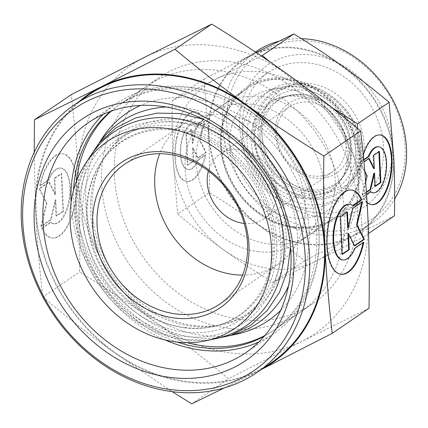 <?xml version="1.0" encoding="UTF-8"?>
<svg xmlns="http://www.w3.org/2000/svg" width="428" height="428" viewBox="0 0 428 428"><rect width="100%" height="100%" fill="white"/><g stroke="black" fill="none" stroke-linecap="round" stroke-linejoin="round"><path stroke-width="0.32" stroke-dasharray="2.14 1.6" d="M254.473 135.548A58.968 49.22 55.7 0 1 304.303 86.467A58.968 49.22 55.7 0 1 359.376 148.709A58.968 49.22 55.7 0 1 309.551 197.795A58.968 49.22 55.7 0 1 254.473 135.548M181.777 122.536A107.867 90.035 55.7 0 1 282.528 236.39A107.867 90.035 55.7 0 1 220.238 325.034A107.867 90.035 55.7 0 1 191.38 326.173A107.867 90.035 55.7 0 1 90.629 212.315A107.867 90.035 55.7 0 1 105.026 156.402A107.867 90.035 55.7 0 1 181.777 122.536M304.174 195.478A52.821 44.089 -124.3 0 0 341.758 178.893A52.821 44.089 -124.3 0 0 348.809 151.512A52.821 44.089 -124.3 0 0 299.472 95.754A52.821 44.089 -124.3 0 0 285.337 96.316A52.821 44.089 -124.3 0 0 254.837 139.721A52.821 44.089 -124.3 0 0 304.174 195.478M242.612 275.097A84.589 70.604 -124.3 0 0 277.713 264.536A84.589 70.604 -124.3 0 0 300.29 178.695A84.589 70.604 -124.3 0 0 226.225 114.843A84.589 70.604 -124.3 0 0 182.269 124.848A84.589 70.604 -124.3 0 0 159.676 153.711M244.249 223.443A39.044 32.587 -124.3 0 0 263.974 218.762A39.044 32.587 -124.3 0 0 274.396 179.139A39.044 32.587 -124.3 0 0 240.215 149.672A39.044 32.587 -124.3 0 0 219.928 154.289A39.044 32.587 -124.3 0 0 208.393 170.965M309.626 102.244A39.044 32.587 -124.3 0 0 289.339 106.861A39.044 32.587 -124.3 0 0 278.917 146.483A39.044 32.587 -124.3 0 0 313.103 175.951A39.044 32.587 -124.3 0 0 333.391 171.334A39.044 32.587 -124.3 0 0 343.807 131.712A39.044 32.587 -124.3 0 0 309.626 102.244M310.958 98.162A42.297 35.305 -124.3 0 0 275.22 133.365A42.297 35.305 -124.3 0 0 314.724 178.011A42.297 35.305 -124.3 0 0 350.468 142.808A42.297 35.305 -124.3 0 0 310.958 98.162M315.409 192.504A57.652 48.118 -124.3 0 0 356.428 174.405A57.652 48.118 -124.3 0 0 357.091 118.561A57.652 48.118 -124.3 0 0 310.279 83.669A57.652 48.118 -124.3 0 0 294.855 84.279A57.652 48.118 -124.3 0 0 262.562 140.074A57.652 48.118 -124.3 0 0 315.409 192.504M309.615 199.159A60.418 50.429 -124.3 0 0 352.602 180.188A60.418 50.429 -124.3 0 0 353.298 121.67A60.418 50.429 -124.3 0 0 304.233 85.102A60.418 50.429 -124.3 0 0 288.071 85.739A60.418 50.429 -124.3 0 0 254.232 144.215A60.418 50.429 -124.3 0 0 309.615 199.159M301.638 198.389A54.035 45.101 -124.3 0 0 340.083 181.424A54.035 45.101 -124.3 0 0 340.704 129.085A54.035 45.101 -124.3 0 0 296.829 96.38A54.035 45.101 -124.3 0 0 282.373 96.953A54.035 45.101 -124.3 0 0 252.108 149.249A54.035 45.101 -124.3 0 0 301.638 198.389M302.082 207.81A64.013 53.43 -124.3 0 0 347.627 187.71A64.013 53.43 -124.3 0 0 348.365 125.709A64.013 53.43 -124.3 0 0 296.385 86.964A64.013 53.43 -124.3 0 0 279.259 87.638A64.013 53.43 -124.3 0 0 243.404 149.597A64.013 53.43 -124.3 0 0 302.082 207.81M293.389 217.793A68.159 56.892 -124.3 0 0 341.892 196.393A68.159 56.892 -124.3 0 0 342.673 130.369A68.159 56.892 -124.3 0 0 287.322 89.11A68.159 56.892 -124.3 0 0 269.084 89.832A68.159 56.892 -124.3 0 0 230.906 155.803A68.159 56.892 -124.3 0 0 293.389 217.793M293.833 227.156A78.083 65.174 -124.3 0 0 334.407 217.922A78.083 65.174 -124.3 0 0 355.245 138.683A78.083 65.174 -124.3 0 0 286.878 79.747A78.083 65.174 -124.3 0 0 246.303 88.981A78.083 65.174 -124.3 0 0 225.465 168.22A78.083 65.174 -124.3 0 0 293.833 227.156M258.031 251.616A78.083 65.174 -124.3 0 0 298.605 242.382A78.083 65.174 -124.3 0 0 319.443 163.143A78.083 65.174 -124.3 0 0 251.081 104.202A78.083 65.174 -124.3 0 0 210.506 113.436A78.083 65.174 -124.3 0 0 189.668 192.675A78.083 65.174 -124.3 0 0 258.031 251.616M241.991 319.636A136.65 114.057 -124.3 0 0 312.996 303.479A136.65 114.057 -124.3 0 0 349.462 164.807A136.65 114.057 -124.3 0 0 229.825 61.664A136.65 114.057 -124.3 0 0 158.82 77.821A136.65 114.057 -124.3 0 0 122.355 216.493A136.65 114.057 -124.3 0 0 241.991 319.636M264.75 335.616A136.65 114.057 -124.3 0 0 274.53 329.758A136.65 114.057 -124.3 0 0 310.995 191.086A136.65 114.057 -124.3 0 0 191.359 87.943A136.65 114.057 -124.3 0 0 120.359 104.106A136.65 114.057 -124.3 0 0 111.344 111.087M102.49 137.816A125.586 104.823 -124.3 0 0 101.051 259.464A125.586 104.823 -124.3 0 0 203.032 335.477A125.586 104.823 -124.3 0 0 236.631 334.145M280.666 310.386A125.586 104.823 -124.3 0 0 298.423 184.297A125.586 104.823 -124.3 0 0 191.851 98.387A125.586 104.823 -124.3 0 0 140.635 105.427M99.665 142.289A121.713 101.591 -124.3 0 0 97.135 145.916A121.713 101.591 -124.3 0 0 95.738 263.814A121.713 101.591 -124.3 0 0 194.574 337.483A121.713 101.591 -124.3 0 0 227.14 336.194A121.713 101.591 -124.3 0 0 231.436 335.156M288.499 285.936A121.713 101.591 -124.3 0 0 183.74 107.701A121.713 101.591 -124.3 0 0 166.257 107.021M91.014 155.171A117.288 97.894 -124.3 0 0 89.666 268.784A117.288 97.894 -124.3 0 0 184.912 339.773A117.288 97.894 -124.3 0 0 216.29 338.532M194.012 325.553A109.07 91.041 -124.3 0 0 223.197 324.397A109.07 91.041 -124.3 0 0 284.288 218.831A109.07 91.041 -124.3 0 0 184.302 119.631A109.07 91.041 -124.3 0 0 106.69 153.877A109.07 91.041 -124.3 0 0 105.438 259.529A109.07 91.041 -124.3 0 0 194.012 325.553M78.602 216.381A113.645 94.856 -124.3 0 0 184.746 336.333A113.645 94.856 -124.3 0 0 280.779 241.745A113.645 94.856 -124.3 0 0 174.629 121.787A113.645 94.856 -124.3 0 0 78.602 216.381M76.516 180.953A136.65 114.057 -124.3 0 0 187.004 342.662M276.729 241.237A109.092 91.057 55.7 0 1 184.548 332.037A109.092 91.057 55.7 0 1 82.652 216.889A109.092 91.057 55.7 0 1 174.833 126.089A109.092 91.057 55.7 0 1 276.729 241.237M185.522 327.564A105.181 87.794 -124.3 0 0 213.658 326.452A105.181 87.794 -124.3 0 0 274.401 240.017A105.181 87.794 -124.3 0 0 176.154 128.989A105.181 87.794 -124.3 0 0 101.313 162.014A105.181 87.794 -124.3 0 0 87.275 216.541A105.181 87.794 -124.3 0 0 185.522 327.564M184.35 327.843A104.646 87.344 -124.3 0 0 212.347 326.735A104.646 87.344 -124.3 0 0 270.961 225.449A104.646 87.344 -124.3 0 0 175.031 130.283A104.646 87.344 -124.3 0 0 100.569 163.138A104.646 87.344 -124.3 0 0 99.371 264.504A104.646 87.344 -124.3 0 0 184.35 327.843M309.171 189.738A50.434 42.099 -124.3 0 0 345.059 173.902A50.434 42.099 -124.3 0 0 345.637 125.051A50.434 42.099 -124.3 0 0 304.677 94.518A50.434 42.099 -124.3 0 0 291.184 95.053A50.434 42.099 -124.3 0 0 262.936 143.872A50.434 42.099 -124.3 0 0 309.171 189.738M303.174 94.877A51.13 42.677 55.7 0 1 350.928 148.842A51.13 42.677 55.7 0 1 344.101 175.346A51.13 42.677 55.7 0 1 307.721 191.402A51.13 42.677 55.7 0 1 297.059 188.743A51.13 42.677 55.7 0 1 259.967 137.436A51.13 42.677 55.7 0 1 259.914 134.376A51.13 42.677 55.7 0 1 289.494 95.417A51.13 42.677 55.7 0 1 303.174 94.877M258.089 136.002A54.907 45.828 -124.3 0 0 309.369 193.959A54.907 45.828 -124.3 0 0 355.764 148.259A54.907 45.828 -124.3 0 0 304.479 90.303A54.907 45.828 -124.3 0 0 258.089 136.002M256.105 51.547A103.464 86.354 -124.3 0 0 228.493 156.541A103.464 86.354 -124.3 0 0 319.074 234.635A103.464 86.354 -124.3 0 0 372.836 222.4A103.464 86.354 -124.3 0 0 394.637 199.057M305.763 243.735A103.464 86.354 -124.3 0 0 359.52 231.5A103.464 86.354 -124.3 0 0 387.131 126.506A103.464 86.354 -124.3 0 0 296.55 48.412A103.464 86.354 -124.3 0 0 242.788 60.648A103.464 86.354 -124.3 0 0 215.177 165.641A103.464 86.354 -124.3 0 0 305.763 243.735M320.411 230.553A100.206 83.642 -124.3 0 0 405.086 147.146A100.206 83.642 -124.3 0 0 311.488 41.372A100.206 83.642 -124.3 0 0 226.813 124.783A100.206 83.642 -124.3 0 0 320.411 230.553M294.277 226.856A78.083 65.174 -124.3 0 0 334.851 217.622A78.083 65.174 -124.3 0 0 355.689 138.383A78.083 65.174 -124.3 0 0 287.322 79.442A78.083 65.174 -124.3 0 0 246.747 88.676A78.083 65.174 -124.3 0 0 225.909 167.915A78.083 65.174 -124.3 0 0 294.277 226.856M262.171 96.626A78.083 65.174 55.7 0 1 330.534 155.567A78.083 65.174 55.7 0 1 309.695 234.806A78.083 65.174 55.7 0 1 269.121 244.04A78.083 65.174 55.7 0 1 200.759 185.099A78.083 65.174 55.7 0 1 221.597 105.86A78.083 65.174 55.7 0 1 262.171 96.626M316.522 212.844A79.308 66.196 -124.3 0 0 357.733 203.466A79.308 66.196 -124.3 0 0 378.898 122.986A79.308 66.196 -124.3 0 0 309.46 63.125A79.308 66.196 -124.3 0 0 268.249 72.503A79.308 66.196 -124.3 0 0 247.084 152.983A79.308 66.196 -124.3 0 0 316.522 212.844M294.33 228.012A79.308 66.196 -124.3 0 0 335.541 218.633A79.308 66.196 -124.3 0 0 356.706 138.148A79.308 66.196 -124.3 0 0 287.268 78.287A79.308 66.196 -124.3 0 0 246.057 87.665A79.308 66.196 -124.3 0 0 224.893 168.145A79.308 66.196 -124.3 0 0 294.33 228.012M319.77 216.969A85.814 71.626 -124.3 0 0 392.283 145.541A85.814 71.626 -124.3 0 0 312.13 54.961A85.814 71.626 -124.3 0 0 239.616 126.388A85.814 71.626 -124.3 0 0 319.77 216.969M209.26 192.536C209.629 171.869 209.394 152.507 208.548 134.456A104.111 86.9 -124.3 0 0 258.865 225.374A104.111 86.9 -124.3 0 0 305.79 244.345A104.111 86.9 -124.3 0 0 351.474 236.989L304.543 260.893C289.242 248.09 274.016 236.251 258.865 225.374C243.703 214.503 227.166 203.557 209.26 192.536L177.679 214.112C192.975 226.915 208.201 238.754 223.357 249.631C238.519 260.502 255.056 271.448 272.962 282.469L315.966 261.251L362.896 237.347L358.257 181.948L357.476 128.304M394.477 215.771L351.474 236.989A104.111 86.9 -124.3 0 0 393.765 157.691A104.111 86.9 -124.3 0 0 343.449 66.773A104.111 86.9 -124.3 0 0 296.518 47.797A104.111 86.9 -124.3 0 0 250.835 55.153L256.105 52.516M261.305 56.004L215.327 79.415A104.111 86.9 -124.3 0 0 173.04 158.713A104.111 86.9 -124.3 0 0 223.357 249.631A104.111 86.9 -124.3 0 0 270.282 268.607A104.111 86.9 -124.3 0 0 315.966 261.251A104.111 86.9 -124.3 0 0 358.257 181.948A104.111 86.9 -124.3 0 0 307.941 91.03A104.111 86.9 -124.3 0 0 261.01 72.059A104.111 86.9 -124.3 0 0 215.327 79.415L172.324 100.633C171.954 121.301 172.19 140.657 173.04 158.713L177.679 214.112M331.443 107.219L307.941 91.03L270.105 61.99M176.994 138.335A35.139 15.569 -82.8 0 1 195.746 111.794A35.139 15.569 -82.8 0 1 204.092 119.819L196.827 124.783A23.192 10.277 97.2 0 0 194.259 123.644A23.192 10.277 97.2 0 0 181.649 142.347A23.192 10.277 97.2 0 0 185.918 168.53A23.192 10.277 97.2 0 0 188.486 169.67A23.192 10.277 97.2 0 0 198.485 159.944L205.75 154.979A35.139 15.569 -82.8 0 1 186.999 181.52A35.139 15.569 -82.8 0 1 176.994 138.335M203.514 119.749A35.139 15.569 97.2 0 0 195.168 111.719A35.139 15.569 97.2 0 0 176.411 138.265A35.139 15.569 97.2 0 0 186.421 181.451A35.139 15.569 97.2 0 0 205.173 154.904L197.907 159.869A23.192 10.277 -82.8 0 1 187.908 169.595A23.192 10.277 -82.8 0 1 185.335 168.455A23.192 10.277 -82.8 0 1 181.065 142.278A23.192 10.277 -82.8 0 1 193.681 123.574A23.192 10.277 -82.8 0 1 196.249 124.714L203.514 119.749L204.092 119.819M197.907 159.869L198.485 159.944M370.557 191.691L369.974 191.621L362.709 196.586A35.139 15.569 97.2 0 0 371.06 204.611A35.139 15.569 97.2 0 0 371.349 204.643M378.32 146.734A23.192 10.277 -82.8 0 1 380.888 147.874A23.192 10.277 -82.8 0 1 385.157 174.057A23.192 10.277 -82.8 0 1 372.547 192.761M370.306 191.867A23.192 10.277 -82.8 0 1 369.974 191.621M380.096 134.927A35.139 15.569 97.2 0 0 379.807 134.884A35.139 15.569 97.2 0 0 361.055 161.426L363.709 159.612M363.752 160.051L361.633 161.5L361.055 161.426M361.633 161.5A35.139 15.569 -82.8 0 1 363.27 155.145M366.432 192.456L362.644 195.045L362.061 194.97L366.4 192.006M373.938 173.04L374.57 186.426L375.126 186.046M375.147 186.501L374.57 186.426M378.871 151.774L378.85 151.319L373.098 155.252L373.73 168.637M379.427 151.394L378.85 151.319M373.676 155.321L373.098 155.252M368.754 158.686L368.583 158.339L360.595 163.796L366.587 175.79L362.061 194.97M369.161 158.408L368.583 158.339M364.758 171.045L361.173 163.865L363.934 161.982M361.173 163.865L360.595 163.796M367.165 175.865L366.587 175.79M362.644 195.045L365.678 182.173M367.074 202.38A35.139 15.569 -82.8 0 1 363.292 196.655L362.709 196.586M363.292 196.655L366.566 194.419M186.48 133.905L192.236 129.978L192.868 143.364L196.752 126.891L204.739 121.434L200.218 140.614L206.21 152.609L198.223 158.066L193.071 147.767L193.702 161.153L187.951 165.085L186.48 133.905L185.902 133.836L187.373 165.01L193.124 161.083L192.493 147.692L197.64 157.996L205.633 152.539L199.635 140.539L204.161 121.359L196.174 126.816L192.284 143.294L191.653 129.903L185.902 133.836M191.653 129.903L192.236 129.978M192.284 143.294L192.868 143.364M196.174 126.816L196.752 126.891M204.161 121.359L204.739 121.434M199.635 140.539L200.218 140.614M205.633 152.539L206.21 152.609M197.64 157.996L198.223 158.066M192.493 147.692L193.071 147.767M193.124 161.083L193.702 161.153M187.373 165.01L187.951 165.085M196.249 124.714L196.827 124.783M205.173 154.904L205.75 154.979M203.91 79.057L250.835 55.153A104.111 86.9 -124.3 0 0 208.548 134.456L203.91 79.057L172.324 100.633M304.543 260.893L272.962 282.469M368.535 233.495L362.896 237.347M301.44 38.664A103.464 86.354 -124.3 0 0 279.051 41.152M271.684 362.436A162.025 135.237 55.7 0 1 187.496 381.599A162.025 135.237 55.7 0 1 45.641 259.298A162.025 135.237 55.7 0 1 88.88 94.877M110.531 111.376A136.65 114.057 55.7 0 1 117.989 105.721A136.65 114.057 55.7 0 1 188.994 89.564A136.65 114.057 55.7 0 1 308.631 192.707A136.65 114.057 55.7 0 1 272.165 331.374A136.65 114.057 55.7 0 1 264.183 336.269M229.269 328.33A136.65 114.057 -124.3 0 0 300.274 312.173A136.65 114.057 -124.3 0 0 336.74 173.501A136.65 114.057 -124.3 0 0 217.103 70.358A136.65 114.057 -124.3 0 0 146.098 86.515A136.65 114.057 -124.3 0 0 109.632 225.187A136.65 114.057 -124.3 0 0 229.269 328.33M103.25 114.319A139.362 116.325 55.7 0 1 116.459 103.48A139.362 116.325 55.7 0 1 188.871 86.996A139.362 116.325 55.7 0 1 310.889 192.193A139.362 116.325 55.7 0 1 273.695 333.621A139.362 116.325 55.7 0 1 258.796 341.983M224.427 387.864L258.903 370.718A162.677 135.783 55.7 0 1 187.523 382.215A162.677 135.783 55.7 0 1 114.201 352.565L172.19 391.641M369 308.246L301.81 341.405L228.482 378.748C204.573 358.744 180.782 340.244 157.108 323.247A162.677 135.783 55.7 0 1 78.484 181.188A162.677 135.783 55.7 0 1 144.562 57.282A162.677 135.783 55.7 0 1 215.947 45.785A162.677 135.783 55.7 0 1 289.264 75.435A162.677 135.783 55.7 0 1 367.887 217.494A162.677 135.783 55.7 0 1 301.81 341.405A162.677 135.783 55.7 0 1 230.43 352.897A162.677 135.783 55.7 0 1 157.108 323.247C133.418 306.261 107.578 289.162 79.597 271.941C80.18 239.653 79.806 209.399 78.484 181.188C77.147 152.989 74.734 124.136 71.235 94.631M74.986 205.975A42.458 18.811 -82.8 0 1 52.328 238.048A42.458 18.811 -82.8 0 1 42.238 228.349L51.018 222.351A28.023 12.417 97.2 0 0 54.121 223.726A28.023 12.417 97.2 0 0 69.363 201.123A28.023 12.417 97.2 0 0 64.205 169.488A28.023 12.417 97.2 0 0 61.097 168.113A28.023 12.417 97.2 0 0 49.017 179.867L40.237 185.864A42.458 18.811 -82.8 0 1 62.895 153.791A42.458 18.811 -82.8 0 1 74.986 205.975M41.66 228.274A42.458 18.811 97.2 0 0 51.745 237.973A42.458 18.811 97.2 0 0 74.408 205.9A42.458 18.811 97.2 0 0 62.317 153.722A42.458 18.811 97.2 0 0 39.66 185.789L48.439 179.792A28.023 12.417 -82.8 0 1 60.519 168.044A28.023 12.417 -82.8 0 1 63.622 169.418A28.023 12.417 -82.8 0 1 68.785 201.053A28.023 12.417 -82.8 0 1 53.543 223.651A28.023 12.417 -82.8 0 1 50.44 222.276L41.66 228.274L42.238 228.349M48.439 179.792L49.017 179.867M353.03 205.724L352.447 205.649L352.704 205.477M349.344 204.274A28.023 12.417 -82.8 0 1 352.447 205.649M351.431 189.995A42.458 18.811 97.2 0 0 351.142 189.952A42.458 18.811 97.2 0 0 328.485 222.025A42.458 18.811 97.2 0 0 340.57 274.209A42.458 18.811 97.2 0 0 340.865 274.241M363.115 242.681A42.458 18.811 97.2 0 0 363.233 242.136L354.454 248.133A28.023 12.417 -82.8 0 1 342.368 259.887M363.811 242.211L363.233 242.136M362.591 201.674L362.013 201.599L352.356 208.195L347.664 228.103M352.934 208.27L352.356 208.195M346.921 212.379L346.899 211.924L339.95 216.675L341.726 254.344L342.282 253.965M347.477 211.999L346.899 211.924M340.528 216.745L339.95 216.675M342.304 254.419L341.726 254.344M347.911 233.421L354.133 245.87L354.539 245.592M354.71 245.94L354.133 245.87M361.879 202.16L362.013 201.599M355.031 248.208L354.454 248.133M63.521 211.325L56.571 216.076L55.806 199.897L51.114 219.805L41.457 226.401L46.925 203.22L39.681 188.727L49.332 182.13L55.554 194.579L54.795 178.401L61.744 173.656L63.521 211.325L62.943 211.255L61.167 173.581L54.212 178.332L54.977 194.51L48.755 182.061L39.103 188.652L46.347 203.15L40.879 226.326L50.531 219.73L55.228 199.823L55.988 216.001L62.943 211.255M55.988 216.001L56.571 216.076M55.228 199.823L55.806 199.897M50.531 219.73L51.114 219.805M40.879 226.326L41.457 226.401M46.347 203.15L46.925 203.22M39.103 188.652L39.681 188.727M48.755 182.061L49.332 182.13M54.977 194.51L55.554 194.579M54.212 178.332L54.795 178.401M61.167 173.581L61.744 173.656M50.44 222.276L51.018 222.351M39.66 185.789L40.237 185.864M191.712 403.872L228.482 378.748M42.827 297.064C66.731 317.068 90.527 335.568 114.201 352.565A162.677 135.783 55.7 0 1 35.578 210.506C36.915 238.706 39.333 267.559 42.827 297.064L79.597 271.941M34.213 152.331L35.578 210.506A162.677 135.783 55.7 0 1 78.859 101.72M261.669 369.284A162.677 135.783 55.7 0 1 258.903 370.718L261.412 369.46M165.176 339.987A139.362 116.325 55.7 0 1 71.08 202.257M177.39 342.1A136.65 114.057 55.7 0 1 73.546 190.112M268.324 91.667C302.698 65.628 361.195 103.453 361.259 150.1C361.799 170.167 354.678 185.613 339.907 196.436C305.528 222.474 247.036 184.65 246.967 138.003C246.432 117.93 253.547 102.485 268.324 91.667M202.974 119.177L236.491 137.623L264.076 165.882L282.742 200.839L290.43 238.68L290.521 247.309M124.569 164.272L182.269 124.848M219.928 154.289L289.339 106.861M356.428 174.405L352.602 180.188M341.758 178.893L340.083 181.424M347.627 187.71L341.892 196.393M298.605 242.382L334.407 217.922M274.53 329.758L312.996 303.479M227.14 336.194L230.66 335.434M220.238 325.034L223.197 324.397M208.302 340.255L184.843 339.511L161.377 333.305L139.02 321.974L118.813 306.09L101.698 286.412L88.484 263.883L79.79 239.557L76.056 214.589L78.03 187.116L86.51 161.987M105.026 156.402L106.69 153.877M97.135 145.916L99.125 142.909M120.359 104.106L158.82 77.821M210.506 113.436L246.303 88.981M279.259 87.638L269.084 89.832M285.337 96.316L282.373 96.953M294.855 84.279L288.071 85.739M263.974 218.762L333.391 171.334M220.013 303.96L277.713 264.536M212.347 326.735L213.658 326.452M100.569 163.138L101.313 162.014M345.059 173.902L344.101 175.346M259.914 134.376L259.967 137.388C260.561 158.9 277.05 181.691 297.059 188.743M291.184 95.053L289.494 95.417M359.52 231.5L372.836 222.4M309.695 234.806L334.851 217.622M335.541 218.633L357.733 203.466M195.746 111.794L195.168 111.719M188.486 169.67L187.908 169.595M379.807 134.884L380.385 134.954M371.06 204.611L371.638 204.686M194.259 123.644L193.681 123.574M186.999 181.52L186.421 181.451M246.057 87.665L268.249 72.503M221.597 105.86L246.747 88.676M242.788 60.648L255.388 52.039M300.274 312.173L272.165 331.374M273.695 333.621L245.586 352.827M52.328 238.048L51.745 237.973M61.097 168.113L60.519 168.044M340.57 274.209L341.153 274.278M351.142 189.952L351.72 190.027M54.121 223.726L53.543 223.651M62.895 153.791L62.317 153.722M116.459 103.48L88.345 122.686M146.098 86.515L117.989 105.721"/><path stroke-width="0.64" d="M166.904 152.208A87.847 73.322 -124.3 0 0 92.673 225.326A87.847 73.322 -124.3 0 0 174.726 318.047A87.847 73.322 -124.3 0 0 248.952 244.928A87.847 73.322 -124.3 0 0 166.904 152.208M168.525 154.267A84.589 70.604 -124.3 0 0 124.569 164.272A84.589 70.604 -124.3 0 0 101.998 250.113A84.589 70.604 -124.3 0 0 176.058 313.965A84.589 70.604 -124.3 0 0 220.013 303.96A84.589 70.604 -124.3 0 0 242.59 218.12A84.589 70.604 -124.3 0 0 168.525 154.267M159.676 153.711A84.589 70.604 -124.3 0 0 233.758 274.541A84.589 70.604 -124.3 0 0 242.612 275.097M208.393 170.965A39.044 32.587 -124.3 0 0 243.687 223.379A39.044 32.587 -124.3 0 0 244.249 223.443M187.004 342.662A136.65 114.057 -124.3 0 0 203.525 345.92A136.65 114.057 -124.3 0 0 264.75 335.616M230.66 335.434L236.631 334.145A125.586 104.823 -124.3 0 0 280.666 310.386M231.436 335.156A121.713 101.591 -124.3 0 0 288.499 285.936M206.119 340.725L216.29 338.532A117.288 97.894 -124.3 0 0 281.982 225.016A117.288 97.894 -124.3 0 0 174.469 118.353A117.288 97.894 -124.3 0 0 91.014 155.171L85.274 163.854A113.136 94.433 -124.3 0 0 83.974 273.444A113.136 94.433 -124.3 0 0 175.849 341.919A113.136 94.433 -124.3 0 0 206.119 340.725A113.136 94.433 -124.3 0 0 269.485 231.222A113.136 94.433 -124.3 0 0 165.775 128.33A113.136 94.433 -124.3 0 0 85.274 163.854M166.257 107.021A121.713 101.591 -124.3 0 0 99.665 142.289M140.635 105.427A125.586 104.823 -124.3 0 0 102.49 137.816L99.125 142.909M111.344 111.087A136.65 114.057 -124.3 0 0 76.516 180.953M394.637 199.057A103.464 86.354 -124.3 0 0 392.899 100.045A103.464 86.354 -124.3 0 0 309.867 39.312A103.464 86.354 -124.3 0 0 301.44 38.664M256.105 52.516L293.843 33.935C311.75 44.956 328.281 55.902 343.449 66.773C358.6 77.65 373.826 89.489 389.127 102.292L393.765 157.691C394.611 175.748 394.851 195.104 394.477 215.771L368.535 233.495M270.105 61.99L262.257 55.512L261.305 56.004M366.566 194.419L370.557 191.691A23.192 10.277 97.2 0 0 373.125 192.83A23.192 10.277 97.2 0 0 385.735 174.126A23.192 10.277 97.2 0 0 381.466 147.949A23.192 10.277 97.2 0 0 378.898 146.809A23.192 10.277 97.2 0 0 368.899 156.536L363.752 160.051M373.125 192.83L372.547 192.761A23.192 10.277 -82.8 0 1 370.306 191.867M371.349 204.643A35.139 15.569 97.2 0 0 389.812 178.069A35.139 15.569 97.2 0 0 380.096 134.927M363.27 155.145A35.139 15.569 -82.8 0 1 380.385 134.954A35.139 15.569 -82.8 0 1 390.39 178.144A35.139 15.569 -82.8 0 1 371.638 204.686A35.139 15.569 -82.8 0 1 367.074 202.38M366.4 192.006L370.054 189.513L373.938 173.04L374.516 173.11L370.632 189.588L366.432 192.456M370.632 189.588L370.054 189.513M363.934 161.982L369.161 158.408L374.307 168.712L373.676 155.321L379.427 151.394L380.899 182.569L375.147 186.501L374.516 173.11M375.126 186.046L380.321 182.499L378.871 151.774M380.899 182.569L380.321 182.499M374.307 168.712L373.73 168.637L368.754 158.686M365.678 182.173L367.165 175.865L364.758 171.045M363.709 159.612L368.315 156.461A23.192 10.277 -82.8 0 1 378.32 146.734L378.898 146.809M368.899 156.536L368.315 156.461M293.843 33.935L262.257 55.512M357.476 128.304L357.546 123.869L331.443 107.219M389.127 102.292L357.546 123.869M279.051 41.152A103.464 86.354 -124.3 0 0 256.105 51.547L255.388 52.039M158.274 85.825A162.025 135.237 55.7 0 1 300.13 208.126A162.025 135.237 55.7 0 1 256.891 372.547A162.025 135.237 55.7 0 1 172.698 391.706A162.025 135.237 55.7 0 1 30.843 269.41A162.025 135.237 55.7 0 1 74.081 104.983A162.025 135.237 55.7 0 1 158.274 85.825M74.081 104.983L88.88 94.877A162.025 135.237 55.7 0 1 173.067 75.719A162.025 135.237 55.7 0 1 314.922 198.014A162.025 135.237 55.7 0 1 271.684 362.436L256.891 372.547M156.942 89.907A158.772 132.525 55.7 0 1 305.239 257.495A158.772 132.525 55.7 0 1 171.077 389.646A158.772 132.525 55.7 0 1 22.78 222.057A158.772 132.525 55.7 0 1 156.942 89.907M264.183 336.269A136.65 114.057 55.7 0 1 201.16 347.536A136.65 114.057 55.7 0 1 177.39 342.1M160.762 106.203A139.362 116.325 55.7 0 1 282.78 211.4A139.362 116.325 55.7 0 1 245.586 352.827A139.362 116.325 55.7 0 1 173.169 369.305A139.362 116.325 55.7 0 1 51.157 264.113A139.362 116.325 55.7 0 1 88.345 122.686A139.362 116.325 55.7 0 1 160.762 106.203M258.796 341.983A139.362 116.325 55.7 0 1 201.278 350.099A139.362 116.325 55.7 0 1 165.176 339.987M157.515 102.083A145.873 121.755 55.7 0 1 293.763 256.056A145.873 121.755 55.7 0 1 170.499 377.469A145.873 121.755 55.7 0 1 34.251 223.496A145.873 121.755 55.7 0 1 157.515 102.083M78.859 101.72A162.677 135.783 55.7 0 1 101.661 86.595A162.677 135.783 55.7 0 1 173.04 75.103A162.677 135.783 55.7 0 1 246.362 104.753C222.683 87.756 198.892 69.256 174.988 49.252L101.661 86.595L34.465 119.754L71.235 94.631L144.562 57.282L211.758 24.129C239.739 41.35 265.574 58.449 289.264 75.435C312.943 92.432 336.734 110.932 360.644 130.936C364.137 160.441 366.55 189.294 367.887 217.494C369.214 245.709 369.583 275.958 369 308.246L332.23 333.369C328.736 303.864 326.318 275.011 324.986 246.812C323.659 218.601 323.29 188.347 323.868 156.06C295.887 138.838 270.052 121.739 246.362 104.753A162.677 135.783 55.7 0 1 324.986 246.812A162.677 135.783 55.7 0 1 261.669 369.284M172.19 391.641L191.712 403.872L224.427 387.864M361.804 199.726L353.03 205.724A28.023 12.417 97.2 0 0 349.922 204.349A28.023 12.417 97.2 0 0 334.685 226.947A28.023 12.417 97.2 0 0 339.843 258.582A28.023 12.417 97.2 0 0 342.946 259.957A28.023 12.417 97.2 0 0 355.031 248.208L363.811 242.211A42.458 18.811 -82.8 0 1 341.153 274.278A42.458 18.811 -82.8 0 1 329.062 222.1A42.458 18.811 -82.8 0 1 351.72 190.027A42.458 18.811 -82.8 0 1 361.804 199.726L361.227 199.651A42.458 18.811 97.2 0 0 351.431 189.995M342.946 259.957L342.368 259.887A28.023 12.417 -82.8 0 1 339.265 258.512A28.023 12.417 -82.8 0 1 334.108 226.877A28.023 12.417 -82.8 0 1 349.344 204.274L349.922 204.349M340.865 274.241A42.458 18.811 97.2 0 0 363.115 242.681M352.934 208.27L362.591 201.674L357.123 224.85L364.367 239.348L354.71 245.94L348.494 233.49L349.253 249.668L342.304 254.419L340.528 216.745L347.477 211.999L348.242 228.178L352.934 208.27M348.242 228.178L347.664 228.103L346.921 212.379M342.282 253.965L348.676 249.599L347.911 233.421L348.494 233.49M349.253 249.668L348.676 249.599M354.539 245.592L363.789 239.273L356.545 224.78L361.879 202.16M364.367 239.348L363.789 239.273M357.123 224.85L356.545 224.78M352.704 205.477L361.227 199.651M42.805 296.861L42.982 297.192M174.988 49.252L211.758 24.129M34.465 119.754L34.213 152.331M323.868 156.06L360.644 130.936M261.412 369.46L332.23 333.369M71.08 202.257A139.362 116.325 55.7 0 1 103.25 114.319M73.546 190.112A136.65 114.057 55.7 0 1 110.531 111.376M86.51 161.987L99.087 142.947L115.828 127.967L135.382 117.994L157.13 113.115L180.017 113.532L202.974 119.177M208.302 340.255L230.612 335.45L250.653 325.307L267.056 310.712L279.505 292.222L287.434 270.753L290.521 247.309"/></g></svg>
